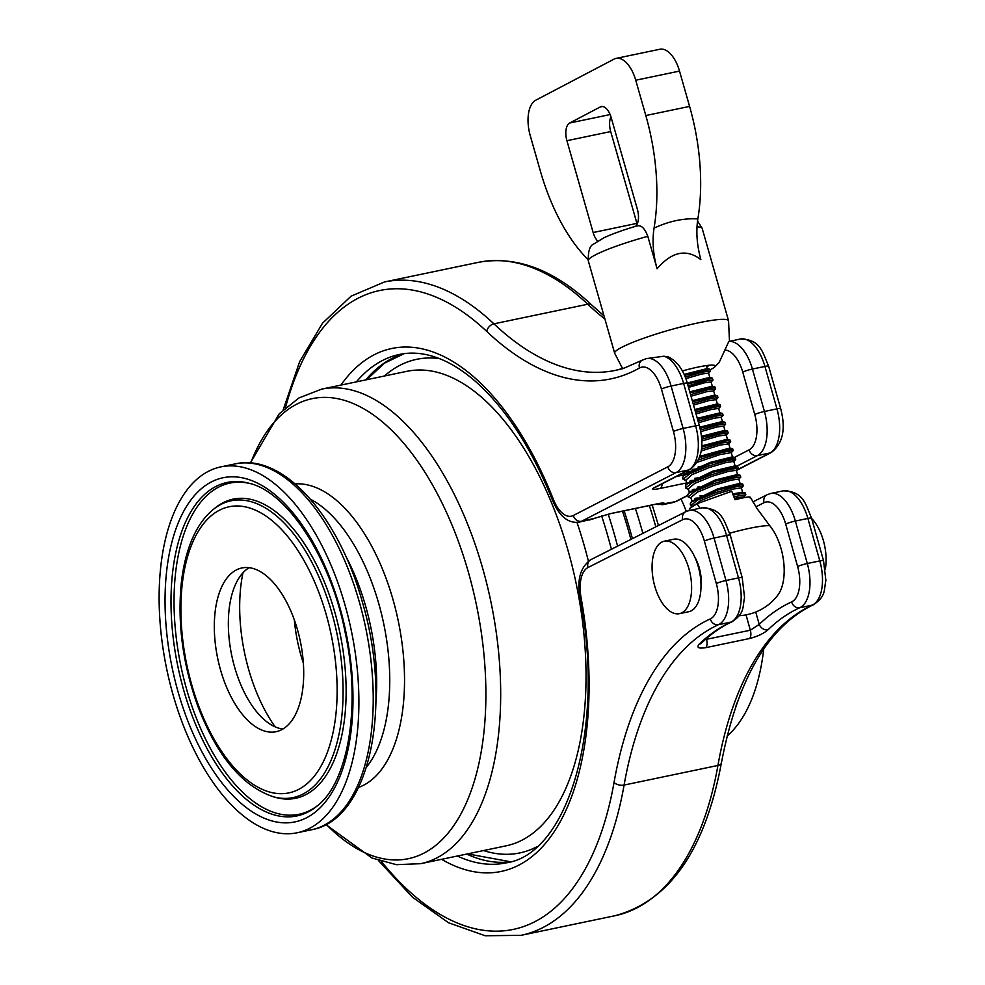 <?xml version="1.0" encoding="UTF-8"?>
<svg xmlns="http://www.w3.org/2000/svg" width="985" height="985" viewBox="0 0 985 985"><rect width="100%" height="100%" fill="white"/><g stroke="black" fill="none" stroke-linecap="round" stroke-linejoin="round"><path stroke-width="1.48" d="M745.325 493.091L733.148 494.999M743.798 496.957L745.842 494.753L733.813 496.723M699.806 495.972L703.044 495.517M742.764 484.177L717.831 489.988L691.064 502.19L690.177 503.975L693.711 505.28M741.212 488.154L743.256 485.937L735.032 486.959L716.083 492.512L697.577 500.035L690.694 505.736L692.221 506.783M740.228 475.349L715.529 481.086L688.577 493.288L687.715 495.123M738.701 479.35L740.745 477.109L732.557 478.119L713.497 483.697L695.078 491.219L688.22 496.896L691.064 498.262M695.718 498.188L697.515 498.053M694.77 478.328L697.946 477.885M737.765 466.619L712.98 472.283L685.929 484.558L685.585 487.858M697.282 487.156L699.596 486.836M736.251 470.473L738.282 468.269L729.996 469.303L710.985 474.881L692.578 482.379L685.634 488.08L688.515 489.323M693.169 489.373L695.004 489.225M735.229 457.729L710.259 463.516L683.442 475.743L682.703 477.75M732.729 461.251L735.696 459.453L727.472 460.475L708.523 466.028L690.017 473.551L683.11 479.252L686.028 480.618M690.719 480.52L692.541 480.385M732.655 448.864L699.485 457.594M692.246 469.488L694.597 469.168M731.129 452.866L733.172 450.625L722.03 452.361L698.55 459.909M688.183 471.704L689.98 471.556M730.648 441.699L729.897 439.864L701.64 447.067M727.607 443.619L730.722 441.785L721.709 442.979L701.443 449.086M727.681 431.295L701.542 437.414M725.157 434.767L728.149 432.969L720.158 433.929L701.689 439.298M725.108 422.38L700.027 428.241M723.556 426.382L725.6 424.153L718.151 424.978L700.433 430.039M722.571 413.552L697.589 419.388M721.118 417.505L723.15 415.301L715.664 416.138L698.082 421.161M720.121 404.823L695.078 410.56M718.545 408.677L720.589 406.473L713.115 407.334L695.582 412.321M718.065 397.644L717.314 395.687L692.578 401.72M715.984 399.898L718.028 397.657L710.653 398.482L693.071 403.481M714.999 387.068L690.066 392.88M713.534 391.033L715.566 388.816L708.129 389.641L690.571 394.653M688.256 386.465L709.434 380.062M713.005 379.902L712.241 378.068L687.567 384.052M710.985 382.192L713.041 379.988L705.568 380.838L688.072 385.825M710.025 369.498L684.55 375.396M708.412 373.401L710.456 371.173L702.982 372.022L685.252 377.083M743.897 496.822L734.428 498.262M742.579 492.217L741.36 487.92L734.145 488.88L717.388 493.83L700.532 500.651L693.366 506.068M745.091 492.82L742.456 492.192L732.766 493.953M740.092 483.5L738.836 479.092L731.35 480.114L713.965 485.31L697.146 492.278L690.904 497.56M694.671 498.878L695.89 498.902M739.255 484.214A186.879 94.289 78.2 0 1 739.267 484.226L739.846 483.352L717.548 488.929L692.283 501.156M736.337 470.35L728.789 471.286L711.453 476.494L694.647 483.438L688.38 488.868M692.135 490.025L693.391 490.062M736.768 475.386L737.309 474.548L715.221 480.04L689.783 492.266M734.194 466.582L735.081 465.843L733.788 461.436L726.265 462.47L708.978 467.641L692.098 474.61L685.88 480.126M689.648 481.197L690.928 481.222M735.081 465.843L712.66 471.224L687.173 483.512M732.495 456.905L731.264 452.608L720.035 454.59L697.331 462.26M687.111 472.394L688.343 472.406M698.193 466.828L703.586 465.843M731.646 457.754L732.544 457.015M734.97 457.496L732.335 456.868L709.963 462.458L685.351 473.822L683.442 475.743M728.777 443.866L720.232 445.048L701.172 450.97M699.596 457.286L701.086 457.003M732.36 448.68L729.737 448.052L699.916 456.326M726.216 434.951L718.828 435.949L701.776 441.034M726.671 440.073L727.484 439.359M729.897 439.864L727.262 439.236L701.714 445.897M723.667 426.136L716.908 426.973L700.754 431.676M724.074 431.27L724.997 430.519M727.435 431.024L724.8 430.396L701.431 436.306M721.205 417.381L714.457 418.132L698.537 422.762M724.825 422.183L722.19 421.555L699.769 427.182M719.112 413.589L719.887 412.887L718.656 408.455L711.909 409.317L696.038 413.922M719.887 412.887L697.282 418.329M716.095 399.651L709.446 400.464L693.526 405.081M716.538 404.773L717.215 403.912L694.782 409.501M713.633 390.885L706.922 391.636L691.027 396.253M717.314 395.687L714.679 395.071L692.283 400.673M712.327 386.317L711.108 381.971L704.361 382.82L688.527 387.413M714.716 386.883L712.081 386.255L689.771 391.833M708.535 373.155L701.837 373.992L685.855 378.634M712.241 378.068L709.619 377.44L687.271 382.993M709.791 369.215L707.144 368.587L684.107 374.398M249.18 567.68A83.639 42.195 -101.8 0 0 235.033 585.509A83.639 42.195 -101.8 0 0 262.786 718.373A83.639 42.195 -101.8 0 0 282.88 729.035M281.488 729.799A83.639 42.195 78.2 0 1 276.108 731.695A83.639 42.195 78.2 0 1 217.71 658.46A83.639 42.195 78.2 0 1 241.916 567.963A83.639 42.195 78.2 0 1 299.071 635.719A83.639 42.195 78.2 0 1 281.488 729.799M744.057 496.699A186.879 94.289 78.2 0 1 744.377 497.573M763.744 649.004A186.879 94.289 78.2 0 1 727.053 736.066M345.353 606.218A186.879 94.289 -101.8 0 0 220.8 466.89A186.879 94.289 -101.8 0 0 166.724 669.111A186.879 94.289 -101.8 0 0 297.224 832.756A186.879 94.289 -101.8 0 0 345.353 606.218M635.399 508.469A287.534 145.066 78.2 0 1 642.072 530.459A287.534 145.066 78.2 0 1 642.885 533.365M624.133 510.821A287.534 145.066 78.2 0 1 630.806 532.811A287.534 145.066 78.2 0 1 632.419 538.66M630.917 539.411A286.795 144.696 -101.8 0 0 629.218 533.254A286.795 144.696 -101.8 0 0 622.508 511.166M694.573 556.685A27.863 14.061 78.2 0 1 700.988 587.368M699.227 644.153C696.321 647.613 698.513 648.783 705.802 647.65L749.585 638.514C757.576 636.445 763.72 633.54 768.029 629.784A370.065 186.707 78.2 0 1 799.795 607.72A37.011 18.666 -101.8 0 0 807.306 563.519L819.816 560.908A37.011 18.666 78.2 0 1 812.305 605.11A370.065 186.707 -101.8 0 0 717.93 765.456A333.053 168.041 78.2 0 1 614.849 915.755C669.603 901.127 705.125 850.154 721.414 762.846A7.4 3.977 -170 0 1 717.93 765.456L624.096 785.057A370.065 186.707 78.2 0 1 718.471 624.699L730.981 622.089A370.065 186.707 -101.8 0 0 699.227 644.153A7.4 6.082 45.9 0 0 701.825 642.799L701.776 642.836M755.877 506.819L764.052 502.695A29.599 14.935 78.2 0 1 785.698 524.094L797.628 566.56A29.599 14.935 78.2 0 1 791.62 601.909A377.464 190.437 -101.8 0 0 759.226 624.416L750.336 630.228L705.309 639.536M755.741 612.03L759.226 624.416A7.4 6.082 45.9 0 0 768.029 629.784M622.064 368.008L621.523 368.858M661.871 504.702L663.964 504.061A7.4 7.227 -138.3 0 1 659.002 503.594M593.783 518.664A7.4 4.679 -111.4 0 1 593.672 518.713A7.4 4.679 -111.4 0 1 592.982 518.886L579.106 522.149A37.011 18.666 -101.8 0 0 581.556 521.274L676.079 472.591A37.011 18.666 -101.8 0 0 683.122 428.45L671.093 386.034A37.011 18.666 -101.8 0 0 646.48 358.589L642.097 360.251A7.4 6.304 -119.5 0 0 639.487 367.996A29.599 14.935 78.2 0 1 661.428 389.1L673.457 431.516A29.599 14.935 78.2 0 1 667.818 466.816L573.307 515.512A29.599 14.935 78.2 0 1 553.385 499.432A266.442 134.428 -101.8 0 0 340.896 385.11M659.741 503.483A7.4 7.227 41.7 0 0 664.235 503.754C664.887 502.744 662.474 502.793 656.995 503.889L610.601 513.579L594.337 518.356A7.4 4.679 68.6 0 0 595.014 518.184A7.4 4.679 68.6 0 0 595.038 518.172A7.4 4.679 68.6 0 0 595.186 518.11M728.9 341.549A3.706 3.263 72.3 0 1 728.986 341.524L731.584 340.81M728.678 341.733L719.112 362.579L714.384 367.257A33.958 4.174 164.1 0 0 714.457 365.337A33.958 4.174 164.1 0 0 682.371 370.951M740.301 339C760.605 339.308 762.415 352.051 768.632 366.174A7.4 0.886 164.2 0 0 764.926 366.432A37.011 18.666 78.2 0 0 740.301 339L728.986 341.524A3.706 3.263 72.3 0 1 729.528 341.413A37.011 18.666 -101.8 0 1 752.417 369.043L764.434 411.471A37.011 18.666 -101.8 0 1 757.403 455.599L769.913 452.989L736.534 470.177M811.689 518.516A37.011 18.666 78.2 0 1 825.307 569.096M654.336 552.043A37.011 18.666 78.2 0 1 664.272 541.221A37.011 18.666 78.2 0 1 690.116 573.627A37.011 18.666 78.2 0 1 679.404 613.667A37.011 18.666 78.2 0 1 657.229 593.352A37.011 18.666 78.2 0 1 654.336 552.043M664.272 541.221L673.654 539.251A37.011 18.666 78.2 0 1 695.841 559.566A37.011 18.666 78.2 0 1 698.734 600.875A37.011 18.666 78.2 0 1 688.786 611.71L679.404 613.667M739.169 615.687A51.811 51.811 0 0 0 777.953 594.952A42.515 21.448 -101.8 0 0 769.778 525.707L757.034 508.568M689.623 510.402L689.574 508.506L689.217 510.489M697.023 503.717L699.904 508.26M749.93 497.831C751.457 496.231 746.482 496.859 735.019 499.727A111.022 56.01 78.2 0 1 731.781 491.269L697.048 503.704L689.549 508.519M750.361 497.277L757.44 509.159M642.097 360.251L624.428 368.008L615.551 370.348A370.065 186.707 78.2 0 1 493.916 323.831A333.053 168.041 -101.8 0 0 384.445 281.969L351.103 296.165L322.501 323.228L299.649 361.655L283.188 409.846M687.321 383.153A7.4 0.886 164.2 0 0 683.602 383.424L695.632 425.84A7.4 0.886 164.2 0 1 699.338 425.582L687.321 383.153C683.59 369.991 677.212 361.236 668.199 356.878L663.939 356.213L646.48 358.589M635.879 226.341C640.545 224.248 644.522 227.572 647.81 236.314L657.081 268.77C671.819 251.581 686.422 248.528 700.864 259.621C696.9 245.216 695.89 231.66 697.836 218.953A148.021 74.688 78.2 0 0 689.599 106.405L679.515 71.092A29.599 14.935 78.2 0 0 659.851 49.25L616.068 58.398A29.599 14.935 78.2 0 1 635.731 80.228L645.815 115.54A148.021 74.688 78.2 0 1 654.052 228.101C652.107 240.796 653.117 254.352 657.081 268.77M587.971 259.523A148.021 74.688 78.2 0 1 540.322 170.898L530.238 135.585A29.599 14.935 78.2 0 1 535.778 100.199L614.049 59.125A29.599 14.935 78.2 0 1 616.068 58.398M635.584 226.304A14.8 7.474 -101.8 0 0 637.381 209.312L611.156 117.486A14.8 7.474 -101.8 0 0 601.318 106.577A14.8 7.474 -101.8 0 0 600.308 106.934L569.687 123.014A14.8 7.474 -101.8 0 0 566.917 140.707L593.142 232.522A14.8 7.474 -101.8 0 0 597.649 241.116M610.934 116.772A14.8 7.474 -101.8 0 0 610.7 131.559L636.926 223.373A14.8 7.474 -101.8 0 0 637.147 224.1M697.848 218.941C683.861 218.03 669.271 221.083 654.052 228.114M709.582 365.201L706.701 366.605M709.643 365.201L706.762 366.826M710.111 369.806A33.958 4.174 164.1 0 0 714.384 367.257M294.318 619.824A99.177 50.038 -101.8 0 0 303.368 663.188M242.975 572.79A120.108 60.602 -101.8 0 0 275.147 726.856M326.54 615.723A146.149 73.74 78.2 0 1 259.277 787.914A146.149 73.74 78.2 0 1 191.225 545.85A146.149 73.74 78.2 0 1 326.54 615.723M332.105 613.815A151.604 76.485 -101.8 0 0 213.462 509.307C204.092 516.94 196.594 527.825 191.004 541.947C186.103 554.321 182.828 568.431 181.166 584.29C177.485 624.207 182.976 664.653 197.628 705.617C216.811 755.889 242.113 786.301 273.522 796.828A151.604 76.485 -101.8 0 0 302.814 794.156A151.604 76.485 -101.8 0 0 332.105 613.815M273.522 796.828L275.997 797.505A152.798 77.089 -101.8 0 0 305.522 794.809A152.798 77.089 -101.8 0 0 335.048 613.027A152.798 77.089 -101.8 0 0 215.469 507.706L213.462 509.307M177.792 690.854A175.798 88.699 -101.8 0 0 340.551 774.899A175.798 88.699 -101.8 0 0 258.698 483.733A175.798 88.699 -101.8 0 0 177.792 690.854M183.358 688.946A170.356 85.941 78.2 0 1 249.193 483.29C286.967 491.774 330.714 557.412 345.279 633.01C361.483 707.452 347.545 783.691 316.665 806.37A170.356 85.941 78.2 0 1 307.849 812.083A170.356 85.941 78.2 0 1 183.358 688.946M250.412 483.635A169.149 85.338 -101.8 0 0 179.258 657.66A169.149 85.338 -101.8 0 0 309.918 810.446A169.149 85.338 -101.8 0 0 317.65 805.57M220.8 466.89L235.132 463.898A186.879 94.289 78.2 0 1 359.685 603.226A186.879 94.289 78.2 0 1 311.543 829.764L297.224 832.756M375.95 701.517A148.021 74.688 -101.8 0 0 365.94 607.228A148.021 74.688 -101.8 0 0 345.489 555.651M310.497 499.26A148.021 74.688 78.2 0 1 379.016 604.507A148.021 74.688 78.2 0 1 366.457 767.204M358.565 787.421A155.421 78.418 -101.8 0 0 393.261 600.518A155.421 78.418 -101.8 0 0 295.168 483.894M250.707 463.012A234.984 118.557 78.2 0 1 359.279 406.362A234.984 118.557 78.2 0 1 468.848 573.836A234.984 118.557 78.2 0 1 459.552 816.405A234.984 118.557 78.2 0 1 326.183 824.346M321.553 389.149L406.904 371.32A242.384 122.288 78.2 0 1 568.456 552.019A242.384 122.288 78.2 0 1 506.019 845.856L420.669 863.685A242.384 122.288 -101.8 0 0 483.106 569.847A242.384 122.288 -101.8 0 0 321.553 389.149L298.898 397.965L279.186 413.848L250.313 462.975M588.402 561.204A252.135 127.2 -101.8 0 0 584.708 547.291A252.135 127.2 -101.8 0 0 577.001 522.432M439.396 358.602A252.135 127.2 -101.8 0 0 384.384 376.024M483.5 850.56A252.135 127.2 -101.8 0 0 536.763 846.829M617.583 546.146A286.795 144.696 -101.8 0 0 614.899 536.246A286.795 144.696 -101.8 0 0 608.188 514.182M601.638 515.931A282.904 142.726 78.2 0 1 608.398 538.13A282.904 142.726 78.2 0 1 611.402 549.273M441.588 859.314A266.442 134.428 -101.8 0 0 581.015 597.329L579.993 597.329C606.034 729.823 567.151 854.857 505.884 862.897A259.043 130.697 78.2 0 1 457.348 856.027M466.73 854.069A259.043 130.697 -101.8 0 0 510.439 861.764M791.62 601.909A7.4 6.353 65.5 0 0 799.795 607.72L812.305 605.11A7.4 6.353 -114.5 0 0 813.45 604.728C768.201 626.386 737.519 679.096 721.414 762.846M797.628 566.56A7.4 0.862 -15.7 0 1 807.306 563.519L795.363 521.053L807.885 518.442L819.816 560.908A7.4 0.862 164.3 0 1 823.522 560.637L825.873 580.497C823.719 590.828 826.206 596.011 813.45 604.728M785.698 524.094A7.4 0.862 -15.7 0 1 795.363 521.053A37.011 18.666 -101.8 0 0 770.701 493.473L783.21 490.85A37.011 18.666 78.2 0 1 807.885 518.442A7.4 0.862 164.3 0 1 811.578 518.172L823.522 560.637M581.015 597.329A29.599 14.935 78.2 0 1 587.983 567.532L682.74 519.674A29.599 14.935 78.2 0 1 704.374 541.073L716.317 583.539A29.599 14.935 78.2 0 1 710.296 618.9A377.464 190.437 -101.8 0 0 614.037 782.459A325.653 164.298 78.2 0 1 381.355 861.456M614.849 915.755L521.016 935.344A333.053 168.041 -101.8 0 0 624.096 785.057A7.4 3.977 10 0 1 614.037 782.459M710.296 618.9A7.4 6.353 65.5 0 0 718.471 624.699A37.011 18.666 -101.8 0 0 725.982 580.51L714.051 538.044A37.011 18.666 -101.8 0 0 689.389 510.452L685.659 511.757A7.4 6.329 -116.8 0 0 682.74 519.674M716.317 583.539A7.4 0.862 -15.7 0 1 725.982 580.51L738.491 577.887A37.011 18.666 78.2 0 1 730.981 622.089A7.4 6.353 -114.5 0 0 732.138 621.707C721.451 626.571 711.342 633.601 701.825 642.799M704.374 541.073A7.4 0.862 -15.7 0 1 714.051 538.044L726.561 535.434L738.491 577.887A7.4 0.862 164.3 0 1 742.197 577.616L730.267 535.15A7.4 0.862 164.3 0 0 726.561 535.434A37.011 18.666 78.2 0 0 701.899 507.841C722.3 508.198 724.037 520.979 730.267 535.15M587.983 567.532A7.4 6.329 -116.8 0 1 590.901 559.628L685.659 511.757M705.802 647.65A7.4 3.731 78.2 0 0 706.541 639.376L706.331 638.637M746.014 614.862L750.336 630.228A7.4 3.731 -101.8 0 1 749.585 638.514M764.052 502.695A7.4 6.329 -116.8 0 1 766.983 494.778L770.701 493.473M663.939 356.213A37.011 18.666 78.2 0 1 683.602 383.424L671.093 386.034A7.4 0.886 -15.8 0 0 661.428 389.1M699.338 425.582C704.718 445.934 701.591 460.574 689.98 469.488A7.4 6.329 -117.3 0 1 688.589 469.968A37.011 18.666 78.2 0 0 695.632 425.84L683.122 428.45A7.4 0.886 -15.8 0 0 673.457 431.516M655.653 487.156L655.862 487.058A7.4 6.329 62.7 0 1 654.483 487.538L688.589 469.968L676.079 472.591A7.4 6.329 62.7 0 1 667.818 466.816M285.453 407.778A325.653 164.298 78.2 0 1 486.75 331.452A377.464 190.437 -101.8 0 0 639.487 367.996M356.361 381.872A259.043 130.697 78.2 0 1 399.578 354.415C411.902 351.817 424.966 353.123 438.768 358.355C451.401 363.194 464.12 371.308 476.949 382.722C506.77 409.772 532.048 449.148 552.757 500.848C559.542 516.485 568.32 523.589 579.106 522.149M553.385 499.432A7.4 2.056 158.5 0 0 552.757 500.848M573.307 515.512A7.4 6.329 62.7 0 0 581.556 521.274L594.337 518.356M486.75 331.452A7.4 5.171 -46.6 0 1 493.916 323.831L587.75 304.23A370.065 186.707 -101.8 0 0 604.913 319.029M384.445 281.969L478.279 262.367A333.053 168.041 78.2 0 1 587.75 304.23A7.4 5.171 133.4 0 1 591.911 305.165L604.014 315.889M725.317 350.032A29.599 14.935 78.2 0 1 742.752 372.108A7.4 0.886 -15.8 0 1 752.417 369.043L764.926 366.432L776.943 408.849A37.011 18.666 78.2 0 1 769.913 452.989A7.4 6.329 -117.3 0 0 771.292 452.497C782.915 443.582 786.03 428.955 780.662 408.59A7.4 0.886 164.2 0 0 776.943 408.849L764.434 411.471A7.4 0.886 -15.8 0 0 754.769 414.525A29.599 14.935 78.2 0 1 749.142 449.837A7.4 6.329 62.7 0 0 757.403 455.599L736.842 466.188M687.727 495.32L675.39 501.673A37.011 18.666 78.2 0 1 672.94 502.547L662.745 504.677M687.776 495.517L676.781 501.18A7.4 6.329 -117.3 0 1 675.39 501.673L664.235 503.754M683.762 472.689L684.366 474.807L676.252 476.555M749.142 449.837L734.502 457.385M742.752 372.108L754.769 414.525M662.117 483.832A7.4 3.731 78.2 0 1 660.172 488.449L686.68 482.909M654.483 487.538A14.8 1.761 164.2 0 0 660.172 488.449M404.207 353.64A259.043 130.697 -101.8 0 0 365.743 379.914M660.43 503.273L656.503 504.061A7.4 3.731 -101.8 0 0 656.995 503.889M729.688 533.217A44.744 5.491 -15.9 0 1 769.778 525.707M623.911 368.193A370.065 186.707 78.2 0 1 615.551 370.348M645.815 115.54L689.599 106.405M635.731 80.228L679.515 71.092M569.687 123.014L610.134 114.556M600.308 106.934L602.389 106.503M566.917 140.707L610.7 131.559M593.142 232.522L636.926 223.373M696.974 226.895A59.211 7.264 -15.9 0 1 702.157 228.335L728.555 320.741A59.211 7.264 164.1 0 0 669.628 330.012A59.211 7.264 164.1 0 0 614.689 353.27L588.291 260.853A59.211 7.264 -15.9 0 1 647.81 236.314M649.337 505.564A286.795 144.696 78.2 0 1 655.825 526.827M681.041 498.989A148.021 74.688 78.2 0 1 686.36 511.424M736.066 705.432A186.879 94.289 -101.8 0 0 741.077 692.061M745.3 492.992L745.78 494.655M690.189 503.963L690.694 505.736M742.788 484.164L743.293 485.937M687.665 495.135L688.17 496.908M740.264 475.336L740.769 477.109M737.74 466.508L738.208 468.171M682.63 477.479L683.085 479.104M735.216 457.68L735.721 459.453M732.692 448.852L733.197 450.625M727.656 431.196L728.161 432.969M725.132 422.368L725.637 424.141M722.608 413.54L723.088 415.227M720.084 404.712L720.577 406.423M715.048 387.056L715.529 388.755M710 369.4L710.505 371.16M743.872 496.748L744.131 497.622M690.867 497.573L691.962 501.402M688.343 488.745L689.426 492.537M736.312 470.264L737.568 474.671M685.819 479.904L686.902 483.709M728.74 443.779L729.983 448.113M726.228 434.951L727.459 439.285M723.704 426.123L724.935 430.42M721.18 417.295L722.411 421.605M716.132 399.639L717.4 404.047M713.62 390.811L714.839 395.108M708.572 373.155L709.803 377.489M706.405 365.57L707.279 368.624M311.543 829.764C370.311 819.631 392.744 705.482 362.64 603.005C339.123 516.829 283.717 452.743 235.132 463.898M420.669 863.685L396.389 864.67L371.961 857.997L325.838 824.543M783.21 490.85C803.625 491.207 805.348 504 811.578 518.172M521.016 935.344L485.174 935.75L448.52 922.748L412.543 897.273L378.437 860.496M590.901 559.628C580.485 566.929 576.841 579.5 579.993 597.329M467.616 853.884L510.489 861.752M689.389 510.452L701.899 507.841M742.197 577.616L744.562 597.476C742.407 607.819 744.882 612.99 732.138 621.707M752.872 501.907L766.983 494.778M478.279 262.367C516.214 255.398 554.087 269.668 591.911 305.165M780.662 408.59L768.632 366.174M736.374 470.485L771.292 452.497M676.781 501.18L672.94 502.547M656.663 504.024L658.928 504.591M655.862 487.058L689.98 469.488M366.654 379.73L384.458 363.169L404.256 353.627M662.77 504.677L657.081 503.951M589.301 520.018L595.038 518.172M610.109 513.751L656.503 504.061M610.134 513.751L595.014 518.184M719.863 404.552L717.215 403.912M722.288 413.38L719.666 412.752M737.506 466.348L734.872 465.72M685.929 484.558L687.825 482.638M739.944 475.176L737.309 474.548M688.577 493.288L690.473 491.367M742.481 483.98L739.846 483.352M691.064 502.19L692.972 500.257M726.093 435.173L728.001 433.252M728.678 443.989L730.587 442.056M733.653 461.669L735.549 459.749M688.54 489.41L687.321 489.126M636.926 225.91C623.542 229.862 612.559 233.802 604.002 237.742L593.647 244.046C589.855 245.536 588.07 251.138 588.291 260.853M697.528 220.972L702.157 228.335M728.555 320.741L729.479 341.376M614.689 353.27L622.692 368.809M652.181 504.973L658.472 525.497"/></g></svg>
